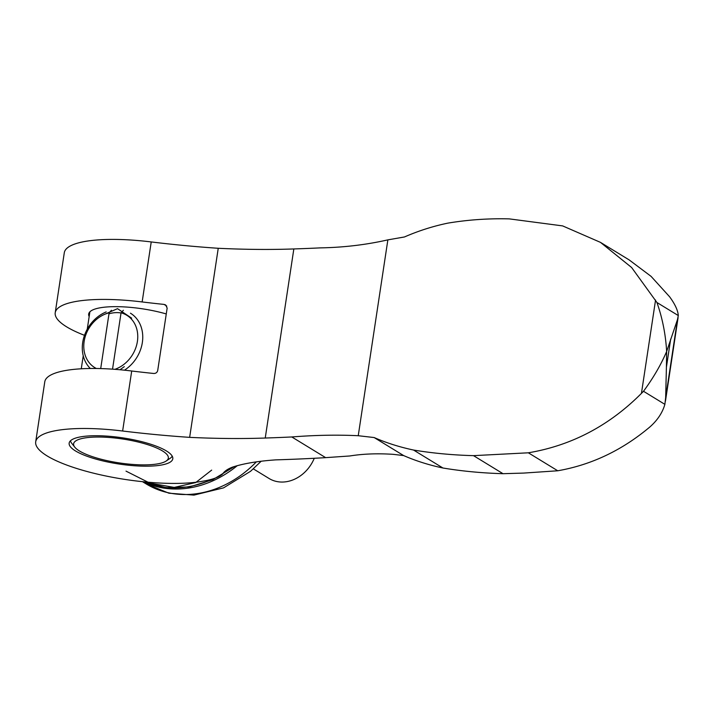 <?xml version="1.0" encoding="UTF-8"?>
<svg xmlns="http://www.w3.org/2000/svg" width="714" height="714" viewBox="0 0 714 714"><rect width="100%" height="100%" fill="white"/><g stroke="black" fill="none" stroke-linecap="round" stroke-linejoin="round"><path stroke-width="1.07" d="M374.145 437.548L403.66 455.586L393.325 454.345C377.527 453.301 363.033 453.836 349.842 455.969L325.646 457.647L291.803 436.959C315.222 435.121 337.374 434.71 358.241 435.718L374.145 437.548C386.444 442.912 399.572 447.071 413.522 450.034C432.675 453.22 452.667 455.095 473.507 455.648L528.333 452.801C571.512 445.527 609.221 425.722 641.44 393.378L643.501 391.281C653.381 377.804 661.093 364.533 666.644 351.466C665.653 334.393 662.413 318.069 656.925 302.495L631.631 267.518L600.465 242.367L562.641 225.901L509.314 218.886C488.474 218.35 467.982 219.769 447.839 223.134C432.97 226.231 418.52 230.836 404.481 236.959L387.863 239.868C366.086 244.804 343.604 247.472 320.399 247.874A854.024 215.271 -171.4 0 1 293.838 248.945A340.23 85.76 -171.4 0 1 218.243 248.285A343.666 86.626 -171.4 0 1 151.225 241.939A94.507 23.821 -171.4 0 0 64.296 252.738L55.219 312.75A94.507 23.821 8.6 0 1 142.148 301.951L151.225 241.939M656.925 302.495L678.3 315.561L677.47 319.622L666.644 351.466L666.412 367.237L670.669 339.114M600.465 242.367L629.114 259.878L651.07 276.354L669.616 296.783C675.042 304.2 677.934 310.465 678.3 315.561M666.412 367.237L665.653 397.707L664.877 404.347C662.494 412.665 657.523 420.189 649.936 426.91C622.224 450.248 591.487 464.876 557.741 470.776L523.719 473.079L503.022 473.694C482.111 473.087 462.083 471.195 442.939 468.009C428.998 465.055 415.905 460.923 403.66 455.586M643.501 391.281L664.877 404.347M142.148 301.951A343.666 86.626 8.6 0 0 164.068 304.414L165.639 304.94L167.156 308.073L157.705 370.548C157.134 372.565 155.777 373.538 153.626 373.467A343.666 86.626 -171.4 0 1 131.706 371.003A94.507 23.821 -171.4 0 0 44.777 381.811L35.7 441.823A94.507 23.821 8.6 0 1 122.629 431.015L131.706 371.003M358.241 435.718L387.863 239.868M291.803 436.959A854.024 215.271 8.6 0 1 265.242 438.03A340.23 85.76 8.6 0 1 189.647 437.361L218.243 248.285M325.646 457.647A864.333 217.868 8.6 0 1 275.649 459.878A178.705 45.044 8.6 0 0 232.416 467.152A109.974 27.721 8.6 0 0 222.679 473.953A96.229 24.258 8.6 0 1 203.133 481.138A94.507 23.821 8.6 0 1 97.247 474.078A94.507 23.821 8.6 0 1 35.7 441.823M189.647 437.361A343.666 86.626 8.6 0 1 122.629 431.015M84.502 335.321A94.507 23.821 8.6 0 1 55.219 312.75M75.497 450.945A52.408 13.209 8.6 0 1 69.16 443.126A52.408 13.209 8.6 0 1 122.951 437.896A52.408 13.209 8.6 0 1 172.797 458.799A52.408 13.209 8.6 0 1 132.875 465.635A52.408 13.209 8.6 0 1 75.497 450.945M413.522 450.034L442.939 468.009M473.507 455.648L503.022 473.694M528.333 452.801L557.741 470.776M89.17 316.543A52.408 13.209 8.6 0 1 88.679 314.053A52.408 13.209 8.6 0 1 166.264 313.946M108.974 313.83A31.113 25.829 121.4 0 1 121.032 312.991M74.774 447.151A47.909 12.076 8.6 0 1 122.781 439.021A47.909 12.076 8.6 0 1 166.237 460.985A47.909 12.076 8.6 0 1 125.7 463.77A47.909 12.076 8.6 0 1 79.406 450.945A47.909 12.076 8.6 0 1 74.774 447.151L71.784 443.376A51.551 12.995 8.6 0 1 70.525 440.734M172.19 456.103A51.551 12.995 8.6 0 1 170.209 458.263L166.237 460.985M119.997 369.754L124.29 366.648M131.635 318.132L117.498 308.662L102.646 315.195M123.352 310.287L121.059 312.83L112.535 369.156M111.429 310.287L109.126 312.821L100.701 368.585M96.354 368.495A30.684 25.472 121.4 0 1 84.627 338.9A30.684 25.472 121.4 0 1 109.126 312.821M90.321 368.486A34.37 28.533 121.4 0 1 82.699 342.497A34.37 28.533 121.4 0 1 106.19 311.92M121.059 312.83A30.684 25.472 121.4 0 1 137.57 340.096A30.684 25.472 121.4 0 1 114.874 369.325M130.448 313.187A34.37 28.533 121.4 0 1 142.559 340.846A34.37 28.533 121.4 0 1 124.45 370.182M314.267 458.281A34.37 28.533 121.4 0 1 269.062 478.487L253.354 468.884M237.235 465.706A103.102 85.609 121.4 0 1 143.309 481.754M126.012 471.124L149.851 483.128L174.216 487.412L195.707 482.566L211.665 470.115M665.653 397.707L677.47 319.622M641.44 393.378L655.559 300.032M164.068 304.414L166.755 306.056M265.242 438.03L293.838 248.945M256.353 461.869A103.102 85.609 121.4 0 1 146.04 483.842L142.488 481.673M232.166 467.251A103.012 85.537 121.4 0 1 222.955 473.525M213.129 478.835A103.012 85.537 121.4 0 1 144.326 481.861M678.077 317.641L665.448 401.188M89.884 311.831L87.251 329.199M83.235 355.795L81.271 368.79M261.172 461.235L250.578 471.276L223.571 487.858L193.922 495.114L168.888 493.195L146.04 483.842M234.442 466.51L212.727 479.719L189.442 486.93L166.094 487.671L144.246 481.852"/></g></svg>

